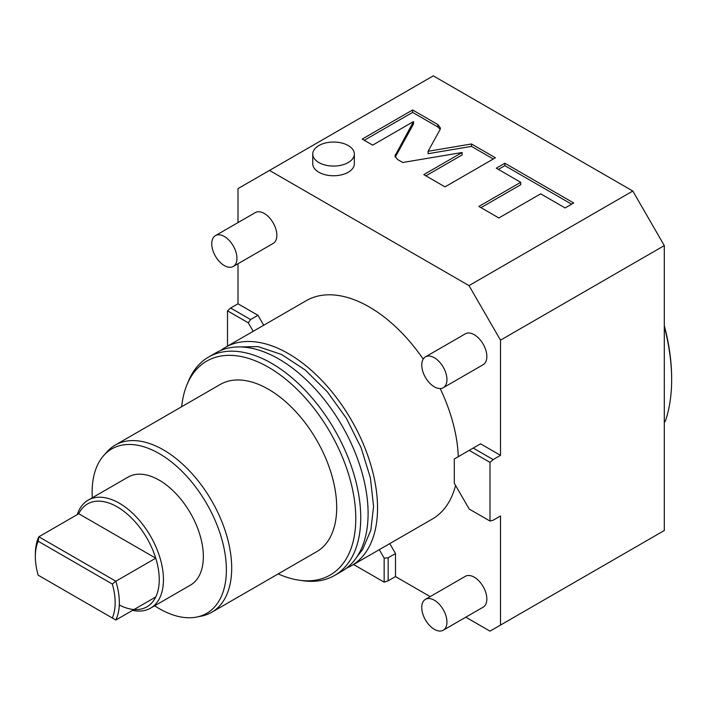 <?xml version="1.0" encoding="UTF-8"?>
<svg xmlns="http://www.w3.org/2000/svg" width="707" height="707" viewBox="0 0 707 707"><rect width="100%" height="100%" fill="white"/><g stroke="black" fill="none" stroke-linecap="round" stroke-linejoin="round"><path stroke-width="1.06" d="M238.003 263.746L238.003 303.789L257.949 315.304L263.693 325.247M469.209 450.377L454.301 458.984L454.301 483.226L469.209 509.049L490.004 521.05L490.004 462.378L469.209 450.377L480.548 443.828L500.503 455.343L500.503 340.164L468.997 285.601L269.5 170.422L238.003 188.61L238.003 222.59M465.816 617.184L490.004 631.148L500.503 625.085L500.503 515.969L493.15 520.211L490.004 521.05M389.76 543.612L395.496 553.554L395.496 576.585L430.183 596.611M346.536 568.154A126.067 72.786 60 0 0 351.432 565.733A126.067 72.786 60 0 0 370.76 464.711A126.067 72.786 60 0 0 288.403 353.624A126.067 72.786 -120 0 0 225.365 347.376L306.219 300.696A126.067 72.786 -120 0 1 369.248 306.944A126.067 72.786 60 0 1 423.201 359.076M440.214 388.558A126.067 72.786 60 0 1 458.304 456.669M455.573 485.426A126.067 72.786 60 0 1 432.286 519.062L351.432 565.733M443.262 387.719L483.164 364.688A17.816 10.287 -120 0 0 486.849 356.531A17.816 10.287 -120 0 0 479.072 338.6A17.816 10.287 -120 0 0 465.339 333.819L425.437 356.858A17.816 10.287 60 0 1 439.171 361.63A17.816 10.287 60 0 1 446.948 379.562A17.816 10.287 -120 0 1 443.262 387.719A17.816 10.287 -120 0 1 429.529 382.947A17.816 10.287 -120 0 1 421.752 365.015A17.816 10.287 60 0 1 425.437 356.858M443.262 630.211L483.164 607.172A17.816 10.287 -120 0 0 486.849 599.015A17.816 10.287 -120 0 0 479.072 581.083A17.816 10.287 -120 0 0 465.339 576.311L425.437 599.35A17.816 10.287 60 0 1 439.171 604.123A17.816 10.287 60 0 1 446.948 622.054A17.816 10.287 -120 0 1 443.262 630.211A17.816 10.287 -120 0 1 429.529 625.439A17.816 10.287 -120 0 1 421.752 607.507A17.816 10.287 60 0 1 425.437 599.35M233.257 266.477L273.158 243.447A17.816 10.287 -120 0 0 276.852 235.29A17.816 10.287 -120 0 0 269.075 217.358A17.816 10.287 -120 0 0 255.342 212.577L215.441 235.617A17.816 10.287 60 0 1 229.174 240.389A17.816 10.287 60 0 1 236.951 258.32A17.816 10.287 -120 0 1 233.257 266.477A17.816 10.287 -120 0 1 219.532 261.705A17.816 10.287 -120 0 1 211.746 243.774A17.816 10.287 60 0 1 215.441 235.617M238.003 303.789L230.65 308.031L227.504 310.824L227.504 346.147M230.65 308.031L250.596 319.555L257.949 315.304M253.186 331.309L248.298 322.834L227.504 310.824M250.596 319.555L248.298 322.834M500.503 625.085L664.297 530.515L664.297 245.594L632.8 191.031L433.303 75.852L269.5 170.422M468.997 285.601L632.8 191.031M318.848 172.243A20.786 12.001 180 0 1 312.759 163.75L312.759 154.055A20.786 12.001 180 0 1 325.591 142.964A20.786 12.001 180 0 1 348.251 145.562A20.786 12.001 0 0 1 354.34 154.055L354.34 163.75A20.786 12.001 180 0 1 341.508 174.841A20.786 12.001 180 0 1 318.848 172.243M440.046 129.611L440.452 128.1L437.933 124.6L412.605 109.974L362.205 139.076L372.686 145.121L413.515 121.551L394.974 155.947L397.493 159.446L402.751 162.486L462.131 152.5L423.793 174.629L445.003 186.878L495.404 157.776L471.489 143.972L428.106 151.271L440.046 129.611M520.714 182.3L478.895 206.444L498.859 217.968L540.678 193.833L565.114 207.938L573.695 202.98L504.86 163.237L496.279 168.195L520.714 182.3L520.714 184.73L480.999 207.655M500.503 340.164L664.297 245.594M500.503 455.343L493.15 459.585L490.004 462.378M493.15 459.585L473.204 448.07M353.571 564.504L384.157 582.161L384.157 558.15L388.152 557.796L395.496 553.554M395.496 576.585L388.152 580.836L384.157 582.161M384.157 558.15L379.261 549.675M388.152 580.836L388.152 557.796M354.34 154.055A20.786 12.001 0 0 1 341.508 165.146A20.786 12.001 0 0 1 318.848 162.539A20.786 12.001 180 0 1 312.759 154.055M440.196 129.31L437.933 127.03L412.605 112.395L364.299 140.286M428.106 151.271L428.106 153.693L471.489 146.402L471.489 143.972M493.3 158.995L471.489 146.402M462.131 152.5L462.131 154.93L425.897 175.849M413.515 121.551L413.515 123.981L395.231 157.157M412.605 109.974L412.605 112.395M571.592 204.19L504.86 165.668L498.382 169.406M504.86 163.237L504.86 165.668M664.297 422.424L665.367 421.125A176.706 102.02 -120 0 0 671.65 379.571A176.706 102.02 -120 0 0 664.297 326.572M664.297 421.734L665.367 421.125M664.297 325.565A175.221 101.163 60 0 1 671.65 378.351L671.65 379.571M225.365 347.376A126.067 72.786 -120 0 0 220.814 350.407M208.565 357.079L215.918 352.828A126.067 72.786 -120 0 1 278.947 359.076A126.067 72.786 60 0 1 361.312 470.173A126.067 72.786 60 0 1 341.985 571.194L334.632 575.436A126.067 72.786 -120 0 0 353.96 474.415A126.067 72.786 -120 0 0 271.603 363.318A126.067 72.786 -120 0 0 208.565 357.079A126.067 72.786 -120 0 0 188.327 381.444L186.869 384.997A123.495 71.301 -120 0 0 181.672 406.728M278.187 573.907A123.495 71.301 -120 0 0 299.609 580.261L303.409 580.783A126.067 72.786 -120 0 0 334.632 575.436M299.609 580.261A123.495 71.301 -120 0 0 354.331 499.363A123.495 71.301 -120 0 0 268.448 367.242A123.495 71.301 -120 0 0 186.869 384.997M115.188 445.11L220.186 384.484A96.523 55.729 -120 0 1 268.448 389.265A96.523 55.729 60 0 1 331.503 474.317A96.523 55.729 60 0 1 316.709 551.663L211.711 612.289A96.523 55.729 -120 0 0 226.505 534.943A96.523 55.729 -120 0 0 163.45 449.891A96.523 55.729 -120 0 0 115.188 445.11A96.523 55.729 -120 0 0 106.925 451.897L103.655 455.591A94.932 54.81 -120 0 0 92.281 497.772M154.647 605.793A94.932 54.81 -120 0 0 159.252 608.63A94.932 54.81 -120 0 0 196.864 617.034L201.689 616.053A96.523 55.729 -120 0 0 211.711 612.289M196.864 617.034A94.932 54.81 -120 0 0 223.43 545.459A94.932 54.81 -120 0 0 159.252 453.611A94.932 54.81 -120 0 0 103.655 455.591M88.163 500.141L128.064 477.11A62.366 36.004 60 0 1 159.252 480.194A62.366 36.004 60 0 1 199.993 535.155A62.366 36.004 60 0 1 190.43 585.131L150.529 608.17A62.366 36.004 -120 0 0 160.091 558.194A62.366 36.004 -120 0 0 119.35 503.234A62.366 36.004 -120 0 0 88.163 500.141A62.366 36.004 -120 0 0 77.275 514.599M132.571 610.371A62.366 36.004 -120 0 0 150.529 608.17M78.76 513.742L38.858 536.781L115.842 581.234L112.342 584.062L38.16 541.226A56.427 32.575 -120 0 0 35.35 556.577A56.427 32.575 -120 0 0 38.16 575.18L115.842 620.03A59.397 34.289 -120 0 0 115.842 581.234L155.743 558.194A59.397 34.289 -120 0 0 117.247 506.875A59.397 34.289 -120 0 0 78.76 513.742L155.743 558.194A59.397 34.289 -120 0 1 155.743 596.991A59.397 34.289 -120 0 1 119.297 604.989M35.35 556.577L35.35 554.155A59.397 34.289 -120 0 1 38.858 536.781L38.16 541.226M112.342 618.006A56.427 32.575 -120 0 0 112.342 584.062M115.842 620.03L155.743 596.991M437.933 124.6L437.933 127.03M395.381 154.435L395.381 156.866M236.129 347.004L258.073 346.598L281.589 354.507L305.15 369.929L327.235 391.687L346.333 418.235L361.065 447.637L370.38 477.799L373.579 506.583L370.813 530.232L362.541 549.657L357.132 556.603"/></g></svg>
